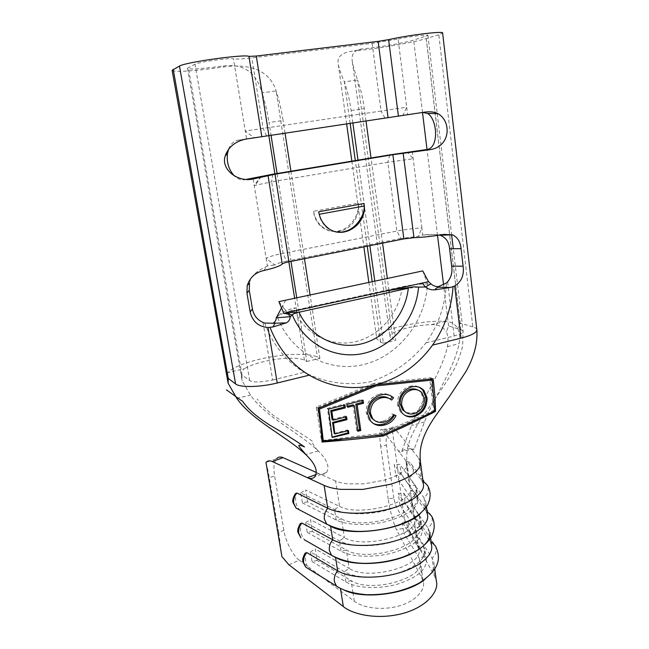 <?xml version="1.0" encoding="UTF-8"?>
<svg xmlns="http://www.w3.org/2000/svg" width="649" height="649" viewBox="0 0 649 649"><rect width="100%" height="100%" fill="white"/><g stroke="black" fill="none" stroke-linecap="round" stroke-linejoin="round"><path stroke-width="0.49" stroke-dasharray="3.25 2.43" d="M335.565 557.54L304.706 539.838C302.337 537.461 300.966 534.159 300.584 529.933L300.333 523.589M410.955 496.623C411.361 500.63 412.164 503.957 413.356 506.585C416.269 504.078 417.558 501.028 417.21 497.434L416.52 495.025C415.425 492.713 413.632 491.147 411.133 490.344L410.647 490.125L410.955 496.623M330.592 526.201L299.773 510.082C297.404 507.794 296.025 504.492 295.628 500.184L295.384 493.638M407.012 467.88C407.434 471.969 408.237 475.287 409.422 477.826C412.358 475.295 413.648 472.212 413.291 468.57L412.545 466.006C411.434 463.711 409.641 462.153 407.166 461.334L406.704 461.171C406.339 462.275 406.444 464.506 407.012 467.88M340.474 588.448L309.573 569.149C307.204 566.691 305.833 563.389 305.468 559.243L305.208 553.086M414.833 524.952C415.238 528.886 416.033 532.212 417.234 534.938C420.13 532.448 421.404 529.43 421.063 525.885L420.43 523.613C419.359 521.285 417.558 519.719 415.044 518.924L414.533 518.656L414.833 524.952M263.04 322.464L272.661 379.998C260.241 382.431 252.591 382.618 249.703 380.549L242.028 375.073L242.142 380.72L241.785 379.016C240.69 373.84 241.606 370.384 244.535 368.64L227.961 372.607C226.85 373.938 226.647 376.355 227.369 379.86M228.61 149.116C230.695 144.037 233.721 141.093 237.68 140.273L246.571 138.902L233.453 58.848C231.044 57.518 198.586 62.028 194.992 64.202L187.447 68.242C188.794 69.459 197.726 69.094 214.243 67.147L223.597 65.898L223.864 66.961C251.017 63.099 270.195 71.285 276.117 90.982C279.086 100.003 281.398 109.827 283.061 120.454L269.019 122.499L271.031 135.219M296.739 297.826L306.807 361.485L304.454 360.219C298.881 357.031 279.938 357.745 263.908 361.582C255.382 363.618 248.932 365.971 244.535 368.64M306.807 361.485L319.892 358.362L317.458 357.128C309.167 352.691 282.526 353.762 259.933 359.14C243.537 363.083 232.886 367.569 227.961 372.607M172.131 70.319C174.216 72.063 187.074 71.528 210.698 68.721L223.864 66.961M313.605 211.282C314.53 217.001 316.98 221.78 320.939 225.609C326.398 230.533 332.637 232.399 339.654 231.222C351.555 229.194 360.357 215.906 358.329 203.145C360.081 214.803 349.138 229.86 338.113 230.995C331.615 232.31 325.587 230.468 320.006 225.487C316.16 221.325 314.027 216.588 313.605 211.282L358.329 203.145M400.757 238.475L286.517 261.206L283.078 253.329L271.655 181.809L387.802 162.274L396.863 231.052C405.682 229.381 414.013 228.359 421.866 227.994L422.75 235.027L418.345 236.35L400.757 238.475L396.863 231.052L283.078 253.329C273.708 255.219 268.078 256.972 266.195 258.586L252.956 177.834M318.7 211.777L319.13 214.3C319.673 218.234 321.709 222.201 325.23 226.185C328.24 229.348 332.256 231.295 337.285 232.034M389.798 154.876L387.802 162.274L413.162 158.762L407.694 152.369M286.517 261.206C279.938 262.561 276.036 263.827 274.803 265.003L266.195 258.586L267.412 266.001L274.803 265.003M246.571 138.902L403.013 115.344M384.971 118.021L381.044 111.052L406.672 107.19L407.613 114.638L402.997 115.344L406.672 107.19L398.105 39.029L372.128 43.353L251.861 57.883C241.923 59.051 235.782 59.375 233.453 58.848M407.872 527.475L404.327 518.648C398.543 512.369 395.038 505.466 393.813 497.953L388.232 499.032C389.538 509.141 393.797 524.968 396.539 529.714L407.872 527.475L434.481 575.923L436.388 581.309M404.327 518.648L391.996 427.764C392.596 426.742 393.424 426.872 394.487 428.162L382.845 430.474L398.494 451.079L410.849 448.427L394.487 428.162M420.52 462.445L418.727 458.178L410.866 448.435C412.147 450.065 413.267 450.203 414.216 448.857L424.511 421.964C434.781 395.436 453.716 369.411 459.135 343.556C460.19 337.926 459.727 332.815 457.748 328.24C454.616 323.762 450.544 321.45 445.539 321.312C417.396 320.135 374.075 330.876 376.769 338.859L380.606 342.104L383.397 343.207L374.798 281.155M423.416 484.13L421.704 480.406L407.166 461.334M420.625 513.262C424.714 509.254 426.425 505.401 425.76 501.693L424.032 497.807L409.422 477.826M427.545 515.022L425.801 511.006L411.133 490.344M430.636 538.216L429.849 532.326L428.089 528.14L413.356 506.585M431.601 545.444L429.833 541.144L415.044 518.924M425.103 579.184C431.861 573.578 434.789 568.005 433.873 562.472L432.088 558.01L417.234 534.938M335.2 557.361L336.953 558.181M339.605 587.994L344.311 590.192M388.232 499.032L380.695 446.317L386.35 445.182C385.425 437.548 387.218 431.942 391.728 428.372M288.91 564.784L299.294 560.16L354.305 601.225C360.163 606.134 377.191 611.188 396.945 606.515C416.731 601.599 425.33 589.146 423.294 582.218L422.02 578.494L396.539 529.714M353.007 592.87L351.093 580.571C370.506 593.827 425.963 578.016 420.438 561.336L419.246 558.262L403.832 533.08L409.105 531.004L407.807 521.626L402.258 521.869L403.832 533.08M348.188 561.929L349.203 568.451L315.244 548.908L317.126 560.42L351.093 580.571L345.876 581.877L344.278 571.704L349.203 568.451C368.616 581.326 424.284 565.668 418.8 549.395L417.623 546.401L402.258 521.869M348.148 561.661L346.331 549.987C365.736 562.269 421.72 546.831 416.309 531.19L415.141 528.318L399.865 504.792L405.179 502.724L403.865 493.208L398.275 493.427L399.865 504.792M343.264 530.274L344.416 537.672L310.465 519.687L312.372 531.369L346.331 549.987L341.058 551.188L339.435 540.852L344.416 537.672C363.813 549.557 420.017 534.273 414.646 519.062L413.494 516.271L398.275 493.427M343.216 529.957L341.496 518.908C360.885 530.184 417.412 515.128 412.115 500.574L410.971 497.897L395.841 476.098L401.204 474.038L399.857 464.376L394.227 464.562L395.841 476.098M307.553 501.88L302.402 502.861L300.755 492.899L334.519 509.506C345.106 514.803 367.545 515.249 386.642 510.276C406.98 504.273 416.991 497.029 416.674 488.551L415.279 485.444L409.292 485.663L405.885 460.806L407.004 463.224L406.509 466.769C405.511 468.943 403.402 471.101 400.157 473.251C396.077 475.912 390.763 478.208 384.224 480.146L364.349 483.838L347.896 483.862C342.875 483.343 338.778 482.385 335.59 480.982L339.549 506.398L305.606 490.019L307.553 501.88L341.496 518.908L336.166 520.011L334.519 509.506L339.549 506.398C358.938 517.261 415.676 502.375 410.428 488.251L409.292 485.663L394.227 464.562M382.845 430.474C381.831 429.176 381.052 429.03 380.509 430.044C379.47 432.469 379.535 437.888 380.695 446.317M276.287 317.791L277.35 316.826C278.664 315.089 282.615 313.321 289.211 311.52L402.258 286.736C411.068 284.87 419.473 283.929 427.48 283.913L430.928 283.84M264.711 323.04C272.718 344.716 285.909 361.152 304.267 372.331C325.392 382.886 347.345 386.058 370.133 381.839C392.329 374.53 410.971 361.509 426.069 342.794C438.61 324.914 445.384 304.973 446.39 282.98M476.837 329.643C476.561 328.516 475.214 327.591 472.813 326.869L438.829 34.786L442.626 33.058M418.581 287.101L408.335 288.245M426.069 342.794L454.17 335.979C460.822 334.113 463.8 332.531 463.094 331.233L460.952 329.724L448.597 325.928L446.407 331.696C448.159 336.271 448.483 341.277 447.388 346.72C441.62 372.753 421.907 398.9 411.507 425.501L401.666 451.558C400.766 452.897 399.719 452.742 398.502 451.087L405.885 460.806L407.004 463.224L406.509 466.769M315.998 474.597L318.902 473.575C322.139 474.906 324.703 474.524 326.585 472.44C329.935 466.98 327.177 459.841 318.31 451.014C298.41 431.909 266.52 417.875 250.522 395.176L242.142 380.72M472.813 326.869L460.222 323.161L457.748 328.24M272.677 174.248L271.655 181.809L254.221 185.541L260.492 176.747M246.093 179.424L244.235 179.765C240.974 180.26 237.68 178.97 234.346 175.895M263.656 270.568L267.42 265.985C266.593 267.153 251.844 271.339 249.484 283.013M352.845 122.888L351.133 110.525C349.673 100.157 347.41 90.584 344.343 81.815L357.567 80.038C355.052 72.745 353.324 66.742 352.399 62.02C350.914 54.086 354.403 49.689 362.856 48.837C378.399 47.418 404.806 42.899 413.656 40.108L427.934 35.419C428.892 34.146 409.243 36.506 398.105 39.029M422.815 112.431L407.613 114.638M412.245 151.477L421.866 227.994L418.345 236.35M440.038 235.23C433.873 234.362 428.105 234.297 422.726 235.027L443.851 234.386M383.397 343.207L395.736 340.263L389.254 292.431M388.978 290.411L387.356 278.47M382.569 243.14L371.025 157.983M365.995 120.909L364.324 108.602C362.905 98.275 360.649 88.759 357.567 80.038L392.872 339.184L395.736 340.263M369.873 245.671L358.013 160.141M438.829 34.786L426.263 38.575C413.235 42.599 376.315 48.886 354.249 50.938L362.856 48.837M290.979 261.401L277.082 173.518M319.892 358.362L310.076 294.979M304.462 258.716L290.922 171.231M285.025 133.11L283.061 120.454M223.597 65.898C243.57 63.488 256.379 72.477 262.042 92.872L276.117 90.982L317.458 357.128M268.816 135.552L262.042 92.872C264.987 101.95 267.315 111.823 269.019 122.499M372.128 43.353L381.044 111.052L245.281 131.025L254.173 137.766M244.235 179.765L247.65 179.497M237.68 140.273L245.987 139.081M422.191 112.472L424.965 112.107M350.119 123.302L344.343 81.815C341.301 74.87 339.289 69.135 338.307 64.616C336.661 56.666 341.974 52.107 354.249 50.938M445.539 321.312L431.204 324.638C411.636 325.303 388.402 332.037 390.017 336.847L392.872 339.184M431.204 324.638C437.669 324.208 442.74 326.561 446.407 331.696M236.731 398.275L250.522 395.176M318.31 451.014L305.736 454.487M447.388 346.72L459.135 343.556M424.511 421.964L411.507 425.501M318.878 473.567L316.355 472.448M265.717 462.745C266.739 464.919 267.94 469.941 269.311 477.81L274.584 475.887C273.278 467.678 273.983 461.926 276.701 458.632L265.976 462.437M299.294 560.16C293.21 556.258 285.309 540.852 283.889 530.338L278.737 532.513L269.311 477.81M278.737 532.513L281.901 556.566M283.889 530.338L274.584 475.887M393.813 497.953L386.35 445.182M278.859 301.647L287.142 312.567M290.492 314.522L288.326 314.124M285.69 300.187L281.544 307.959M422.783 270.901L427.48 283.913C425.566 321.433 398.697 355.928 363.902 364.47C329.205 373.232 290.93 353.437 277.35 316.826M312.372 531.369L307.277 532.448L305.663 522.632L339.435 540.852C350.03 546.661 372.331 547.407 391.25 542.304C411.385 536.106 421.25 528.464 420.844 519.362L418.71 514.957M418.637 514.86L403.865 493.208M307.277 532.448L341.058 551.188C351.653 557.166 373.913 558.01 392.767 552.867C412.837 546.612 422.653 538.832 422.223 529.527L420.795 526.096L415.1 517.577M414.979 517.391L405.179 502.724M305.663 522.632L310.465 519.687M317.126 560.42L312.088 561.588L310.49 551.918L344.278 571.704C354.873 578.008 377.045 579.046 395.776 573.813C415.717 567.437 425.444 559.397 424.949 549.703L423.513 546.109L407.807 521.626M312.088 561.588L345.876 581.877C356.471 588.343 378.594 589.479 397.269 584.205C417.145 577.772 426.823 569.603 426.304 559.706L424.86 556.039L420.195 548.632M420.13 548.527L409.105 531.004M310.49 551.918L315.244 548.908M302.402 502.861L336.166 520.011C346.753 525.487 369.151 526.031 388.183 521.009C408.456 514.941 418.418 507.567 418.07 498.878L416.674 495.682L415.279 485.444L399.857 464.376M422.02 578.494L419.246 558.262L424.86 556.039L423.513 546.109L417.623 546.401L415.141 528.318L420.795 526.096L419.424 516.012L413.494 516.271L410.971 497.897L416.674 495.682L401.204 474.038M300.755 492.899L305.606 490.019M430.782 379.065L430.611 377.75L373.483 383.527L375.901 384.752M430.611 377.75L433.094 378.821M434.684 409.511L430.839 379.487M341.488 439.324L380.744 434.506L430.522 413.007M380.744 434.506L381.62 435.049M373.483 383.527L316.25 407.126L321.701 441.75L322.107 441.701M321.701 441.75L322.115 442.058M316.25 407.126L318.18 408.391M322.675 440.452L380.59 433.378L433.743 410.444L429.695 378.992L373.646 384.687L317.548 407.848L321.166 430.879M373.646 384.687L374.733 385.23M433.743 410.444L434.676 410.914M380.59 433.378L383.024 434.879M317.548 407.848L318.302 408.343M331.826 437.207L327.356 408.383L328.491 409.105M327.356 408.383L343.581 404.189L344.854 404.96M343.581 404.189L343.735 405.244M332.085 419.497L345.357 416.009L346.55 416.755M345.357 416.009L345.511 417.023M334.243 433.5L347.458 429.946L348.464 430.611M347.458 429.946L347.588 430.822M347.653 406.209L346.525 406.501L347.807 407.272M346.525 406.501L346.087 403.548L347.377 404.311M346.087 403.548L361.72 399.508L363.116 400.287M361.72 399.508L361.882 400.603M357.769 430.206L356.747 430.482L357.907 431.236M356.747 430.482L352.942 404.838M373.248 423.44L369.103 420.033L366.247 412.999C365.898 403.402 370.214 397.147 379.178 394.235L380.647 395.006M379.178 394.235C383.145 393.164 386.804 393.586 390.154 395.509M390.349 399.127L391.663 400.084M390.187 399.313L388.938 398.372M374.741 420.568C377.385 421.777 380.184 421.955 383.137 421.112L384.606 421.964M383.137 421.112C387.047 420.017 390.065 417.583 392.207 413.811L393.651 414.606M392.207 413.811L396.02 415.693M371.26 422.183L372.672 423.034M366.247 412.999L367.642 413.819M404.781 415.255L400.433 411.961L397.496 405.041L398.932 405.795M397.496 405.041C397.083 395.679 401.131 389.457 409.633 386.374L411.093 387.064M409.633 386.374C413.089 385.441 416.317 385.749 419.311 387.291M406.242 412.586L413.316 412.991C420.211 410.566 423.521 405.601 423.245 398.088L420.617 392.11L418.256 390.227M423.245 398.088L424.414 398.656M413.316 412.991L414.427 413.575M296.066 508.102L299.773 510.082M308.705 568.962L309.573 569.149M242.028 375.073L188.315 67.496M422.986 480.901L421.704 480.406L418.727 458.178L420.422 461.682M427.066 511.493L425.801 511.006L424.032 497.807C428.032 494.165 429.151 490.003 427.383 485.314L412.545 466.006C411.288 463.605 409.341 461.983 406.704 461.155M431.09 541.615L429.833 541.144L428.089 528.14C432.023 524.579 433.151 520.506 431.48 515.931L416.52 495.025C415.271 492.583 413.316 490.936 410.655 490.109M434.481 575.923L432.088 558.01C435.95 554.522 437.093 550.539 435.503 546.069L420.43 523.613C419.197 521.131 417.234 519.468 414.541 518.632M354.305 601.225L353.032 593.072M272.661 379.998L304.267 372.331M454.17 335.979L447.607 281.836M402.258 286.736C399.362 312.834 379.973 335.922 355.709 341.642C331.485 347.458 305.152 334.584 294.297 310.287M335.59 480.982L318.902 473.575M249.703 380.549L194.992 64.202M460.952 329.724L425.947 36.344M351.133 110.525L364.324 108.602M380.606 342.104L372.193 281.707M367.245 246.198L355.311 160.579M460.222 323.161L426.263 38.575M448.597 325.928L443.575 284.862M437.531 235.409L427.026 149.465M422.507 112.472L413.656 40.108M304.454 360.219L296.926 312.737M296.569 310.506L294.63 298.272M288.846 261.831L274.892 173.883M266.569 135.86L263.137 128.461L251.861 57.883M241.785 379.016L187.447 68.242M326.114 226.306L325.23 226.185M426.458 506.918L425.76 501.693M434.749 569.027L433.873 562.472M410.428 488.251L407.004 463.224C406.452 459.703 406.59 454.941 407.402 448.938C409.519 439.511 412.902 431.009 423.189 415.49C433.613 401.285 443.445 386.772 452.694 371.974C456.807 364.584 460.133 355.928 462.656 346.006L463.094 331.233L453.286 248.762M414.646 519.062L414.5 517.967M414.468 517.715L412.115 500.574M418.8 549.395L416.309 531.19M423.294 582.218L423.091 580.701M423.083 580.628L420.438 561.336M317.645 450.382C315.511 448.021 313.589 445.23 311.877 442.001L312.437 441.231L308.161 438.286L273.651 415.676C267.185 410.265 262.813 406.169 260.541 403.394L257.174 399.038M427.934 35.419L437.191 113.324M437.231 113.624L451.599 234.549M338.324 64.608L346.623 123.829M351.855 161.155L363.87 246.863M368.851 282.42L376.769 338.859M352.399 62.02L390.017 336.847M283.816 308.178L287.548 312.477M283.029 305.168L282.932 307.018M289.203 311.512L295.409 308.04C293.21 307.594 283.321 311.69 281.187 313.069L276.636 317.556M424.308 273.764L428.372 281.366M428.705 281.828L430.782 283.848M422.223 529.527L420.844 519.362M426.304 559.706L424.949 549.703M418.07 498.878L416.674 488.551M414.216 448.857L401.666 451.558M326.585 472.44L314.935 476.626M391.996 427.764L380.509 430.044M261.304 176.471L255.39 185.111M320.939 225.609L320.006 225.487M369.103 420.033L370.498 420.868M400.433 411.961L401.82 412.707M420.617 392.11L421.939 392.734"/><path stroke-width="0.97" d="M370.498 413.275L372.664 418.613C375.836 422.134 379.811 423.253 384.606 421.964C388.5 420.844 391.517 418.386 393.651 414.606L396.02 415.693C393.513 420.479 389.806 423.546 384.906 424.892C380.403 426.223 376.323 425.606 372.672 423.034L370.514 420.86L367.642 413.819C367.31 404.222 371.65 397.951 380.647 395.006C385.603 393.683 389.919 394.624 393.594 397.805L391.663 400.084C388.621 397.61 385.076 396.896 381.036 397.942C373.751 400.384 370.238 405.495 370.498 413.275L369.078 412.448L371.236 417.778L374.741 420.568M348.838 433.5L332.191 437.467L328.491 409.105L344.854 404.96L345.284 407.913L331.842 411.328L333.083 420.154L346.55 416.755L346.964 419.684L333.481 423.083L334.852 433.921L348.464 430.611L348.838 433.5L347.896 432.867L332.15 437.118M434.676 410.914L432.161 380.063L376.071 385.912L319.47 409.105L323.332 440.939L383.024 434.879C401.228 426.961 418.451 418.978 434.676 410.914M357.907 431.236L354.273 405.617L347.807 407.272L347.377 404.311L363.116 400.287L363.545 403.24L357.137 404.887L360.787 430.506L357.907 431.236M414.833 416.374C409.697 417.818 405.357 416.601 401.82 412.707L398.932 405.795C398.551 396.45 402.599 390.203 411.093 387.064C416.228 385.766 420.52 386.918 423.975 390.511L427.05 397.926C427.074 407.02 423.002 413.17 414.833 416.374L413.794 415.822C410.63 416.715 407.629 416.52 404.781 415.255M337.285 232.034C354.468 233.932 365.395 214.568 364.13 206.041L363.984 203.51L318.7 211.777C319.632 217.577 322.107 222.42 326.114 226.306C341.074 241.769 367.991 225.235 363.984 203.51M461.066 248.632L449.595 248.827L451.672 266.179L463.11 266.171L461.066 248.632C460.352 241.769 457.504 237.177 452.523 234.857L443.851 234.386C432.964 236.252 423.002 237.356 413.965 237.672L403.856 238.897L288.927 261.815C285.138 262.594 282.907 263.316 282.226 263.989C280.49 265.895 274.3 268.086 263.656 270.568C255.308 272.434 249.824 277.496 247.188 285.763L246.961 293.153L250.165 311.991L252.412 308.859C253.678 315.309 257.223 319.843 263.04 322.464L264.711 323.04L272.945 323.243C275.038 322.131 276.158 320.322 276.287 317.791L290.29 316.704C289.965 319.722 288.602 321.79 286.201 322.902L272.945 323.243M246.093 179.424L272.702 174.248L389.822 154.876L426.718 149.53L429.541 149.741L392.888 154.705L275.03 174.216L252.55 179.108C237.712 182.231 220.847 169.543 225.138 156.117C228.367 146.942 235.319 141.263 245.987 139.081L424.965 112.107C430.019 111.409 434.319 111.912 437.856 113.632C451.753 121.103 450.868 147.047 429.541 149.741M335.2 557.361L331.631 555.349L329.424 550.644C328.938 546.701 330.041 543.083 332.75 539.79L330.592 526.201L326.78 524.165L324.395 519.2C323.892 515.192 325.011 511.55 327.745 508.281C339.906 514.43 366.068 514.981 388.386 509.205C410.752 503.47 425.176 492.632 423.416 484.13L420.52 462.445M330.592 526.201C349.616 537.648 405.463 529.641 420.625 513.262M301.923 523.037C299.311 526.136 298.248 529.56 298.743 533.316L300.901 537.818L298.013 532.456C297.266 530.525 298.037 527.564 300.317 523.573L301.923 523.037L332.75 539.79C344.911 546.539 370.912 547.448 393.018 541.517C415.165 535.636 429.387 524.181 427.545 515.022L426.458 506.918M339.605 587.994L336.425 586.055L334.381 581.593C333.894 577.707 334.989 574.114 337.667 570.804C349.835 578.121 375.674 579.379 397.569 573.31C419.514 567.283 433.524 555.236 431.601 545.444L430.636 538.216M336.953 558.181C349.827 564.752 375.455 565.36 396.807 559.268C418.207 553.199 431.682 541.655 429.849 532.326M434.749 569.027L436.388 581.309C439.138 590.655 427.407 607.505 400.579 614.035C373.816 620.225 351.052 613.224 343.345 606.572L288.91 564.784L281.901 556.566L265.976 462.437C267.599 460.701 269.684 460.401 272.239 461.536L307.391 477.696L315.998 474.597M344.311 590.192C364.13 599.944 407.945 594.005 425.103 579.184M428.543 281.682L283.816 313.297L278.859 301.647L422.783 270.901L428.543 281.682L430.952 283.84C432.98 285.747 435.487 286.671 438.456 286.623L446.39 282.98L447.607 281.836C451.225 277.423 452.58 272.207 451.672 266.179M274.876 323.47L272.913 326.966L268.005 327.526C258.44 326.715 252.493 321.539 250.165 311.991M463.11 266.171C464.262 275.16 461.455 281.771 454.698 285.998L450.479 287.434L435.065 289.819C431.358 290.095 428.105 289.146 425.306 286.972L418.581 287.101C416.001 318.197 393.318 346.217 364.519 353.17C335.776 360.252 304.349 344.432 292.277 314.854L290.29 316.704L287.142 312.567M299.067 312.21L408.335 288.245C405.374 314.7 385.749 338.121 361.193 343.946C336.685 349.86 310.035 336.839 299.067 312.21L296.999 312.721C294.175 313.532 292.602 314.246 292.277 314.854L290.492 314.522L287.548 312.477M454.698 285.998L460.936 338.178C471.726 335.371 477.031 332.531 476.837 329.643L442.626 33.058C444.524 30.746 408.667 35.054 388.629 39.621L398.405 116.049M272.913 326.966L286.201 322.902M453.034 286.712C451.607 308.178 444.768 327.648 432.526 345.106C417.899 365.379 398.551 378.732 375.901 384.752C352.861 390.544 330.641 387.364 309.24 375.187C291.344 364.308 278.275 348.391 270.025 327.445M433.094 378.821L375.901 384.752L318.18 408.391C320.046 420.301 321.36 431.528 322.115 442.058C343.353 440.428 363.708 438.408 383.186 436.014C401.845 427.951 419.286 419.757 435.503 411.425C435.414 401.212 434.611 390.341 433.094 378.821M268.005 327.526L277.228 382.999C260.079 387.291 239.903 387.664 235.595 383.948L228.261 378.351L228.148 383.283L236.731 398.275C252.818 421.096 285.13 435.333 305.695 454.446C304.957 453.059 300.617 448.946 298.759 445.612C298.848 444.792 300.779 445.238 304.543 446.934C295.449 440.428 283.629 433.029 269.075 424.722C253.345 414.257 248.413 409.162 242.312 400.985C240.747 400.384 236.268 396.758 226.46 389.887M295.384 493.638L296.942 493.021L327.745 508.281L324.111 485.379L307.391 477.696C310.579 479.059 313.086 478.702 314.927 476.617C318.213 470.955 315.146 463.573 305.736 454.487L305.695 454.446M419.66 466.631L420.422 461.682L419.66 466.631C418.167 469.738 414.979 472.813 410.095 475.863C404.798 479.116 398.121 481.947 390.041 484.349L362.84 489.411L340.571 489.37C333.813 488.64 328.321 487.31 324.111 485.379M261.807 136.631L248.948 56.406C245.411 53.859 185.346 62.182 179.465 66.076L172.131 70.319L228.148 383.283M234.346 175.895C228.699 169.803 226.428 162.234 227.531 153.188L228.61 149.116M247.196 285.714L249.484 283.013L249.273 290.306L252.412 308.859M422.815 112.431L427.577 113.437C437.564 119.359 439.211 148.386 426.718 149.53M449.595 248.827C449.019 241.907 445.839 237.372 440.038 235.23L452.523 234.857M389.254 292.431L388.978 290.411M387.356 278.47L382.569 243.14M371.025 157.983L365.995 120.909M374.798 281.155L369.873 245.671M358.013 160.141L352.845 122.888M296.739 297.826L290.979 261.401M277.082 173.518L271.031 135.219M310.076 294.979L304.462 258.716M290.922 171.231L285.025 133.11M248.948 56.406L256.282 56.033L378.116 41.374L388.629 39.621M247.65 179.497L252.55 179.108M316.355 472.448L283.078 457.675L272.239 461.536M431.09 541.615L435.503 546.069C440.006 556.096 442.31 567.883 419.116 583.102C403.459 591.296 385.839 595.149 366.239 594.671C353.226 593.502 343.289 590.631 336.425 586.055L305.687 567.096L302.937 561.896C302.207 559.957 302.961 557.012 305.192 553.07L306.823 552.591C304.243 555.714 303.188 559.122 303.675 562.821L305.687 567.096L308.705 568.962M335.565 557.54L337.667 570.804L306.823 552.591M276.701 458.632C278.364 456.888 280.482 456.571 283.078 457.675M438.456 286.623L438.57 287.215C436.233 288.051 435.065 288.919 435.065 289.819M430.928 283.84L425.306 286.972L422.369 283.029M288.326 314.124L283.816 313.297M281.544 307.959L276.287 317.791M430.522 413.007L434.895 411.125L434.684 409.511M430.839 379.487L430.782 379.065M434.895 411.125L435.503 411.425M381.62 435.049L383.186 436.014M322.107 441.701L341.488 439.324M321.166 430.879L322.675 440.452L323.332 440.939M430.044 379.146L432.161 380.063M374.733 385.23L376.071 385.912M318.302 408.343L319.47 409.105M343.735 405.244L344.027 407.15L345.284 407.913M344.027 407.15L330.714 410.606L331.842 411.328M330.714 410.606L332.085 419.497L333.083 420.154M345.511 417.023L345.803 418.954L346.964 419.684M345.803 418.954L332.539 422.458L333.481 423.083M332.539 422.458L334.243 433.5L334.852 433.921M347.588 430.822L347.896 432.867M347.653 406.209L352.942 404.838L354.273 405.617M361.882 400.603L362.15 402.445L363.545 403.24M362.15 402.445L355.782 404.1L357.137 404.887M355.782 404.1L359.562 429.719L360.787 430.506M359.562 429.719L357.769 430.206M390.154 395.509L393.594 397.805M392.118 397.05L390.349 399.127M388.938 398.372C386.098 396.661 382.975 396.255 379.576 397.164L381.036 397.942M379.576 397.164C372.299 399.589 368.802 404.684 369.078 412.448M394.535 415.011C392.004 419.725 388.305 422.734 383.437 424.032L384.906 424.892M383.437 424.032C379.852 425.087 376.461 424.892 373.248 423.44M419.311 387.291L422.653 389.887L425.931 397.391L427.05 397.926M425.931 397.391C426.263 406.623 422.223 412.772 413.794 415.822M418.256 390.227C415.758 388.865 413.048 388.532 410.136 389.238C403.24 391.736 399.938 396.758 400.23 404.303L402.591 409.892L406.242 412.586M410.136 389.238L411.588 389.927C404.7 392.45 401.398 397.488 401.658 405.049L403.962 410.614C406.793 413.705 410.282 414.695 414.427 413.575C421.136 411.052 424.462 406.079 424.414 398.656L421.939 392.734C419.165 389.919 415.717 388.986 411.588 389.927M400.23 404.303L401.658 405.049M427.066 511.493L431.48 515.931C435.171 522.226 435.098 529.324 431.261 537.218C422.361 549.013 415.255 551.934 402.997 557.045C390.633 561.231 377.775 563.332 364.422 563.348C356.131 563.259 343.345 561.653 331.631 555.349L304.308 539.757M296.942 493.021C294.305 496.104 293.234 499.552 293.737 503.364L296.066 508.102L293.007 502.561C292.245 500.639 293.032 497.661 295.368 493.621M343.345 606.572L340.474 588.448M309.24 375.187L277.228 382.999M460.936 338.178L432.526 345.106M403.167 153.269L413.965 237.672M403.856 238.897L392.888 154.705M288.927 261.815L275.03 174.216M282.226 263.989L268.061 175.644M235.595 383.948L179.465 66.076M372.193 281.707L367.245 246.198M355.311 160.579L350.119 123.302M443.575 284.862L437.531 235.409M427.026 149.465L422.507 112.472M296.926 312.737L296.569 310.506M294.63 298.272L288.846 261.831M274.892 173.883L268.816 135.552M228.261 378.351L173.21 69.329M388.045 117.583L378.116 41.374M268.889 135.536L256.282 56.033M249.273 290.306L246.961 293.153M450.479 287.434L438.57 287.215M296.066 508.102L326.78 524.165C338.421 529.973 350.76 531.361 359.457 531.409C373.159 531.271 386.35 529.105 399.021 524.895C411.49 519.857 418.889 516.718 427.366 505.514C431.025 498.01 431.033 491.277 427.383 485.314L422.986 480.901M319.203 214.292L364.13 206.041M476.861 329.635C477.899 344.376 473.283 358.378 465.958 371.528L449.595 396.231L435.998 415.279C419.295 438.829 419.57 452.069 420.422 461.682M451.599 234.549L453.286 248.762M227.531 153.188L225.146 156.101M427.577 113.437L437.856 113.632M346.623 123.829L351.855 161.155M363.87 246.863L368.851 282.42M387.153 290.728L413.802 286.826L419.497 287.109M288.042 312.372L296.991 312.713M428.372 281.366L428.705 281.828M371.236 417.778L372.664 418.613M422.653 389.887L423.967 390.495M402.591 409.892L403.962 410.614"/></g></svg>
